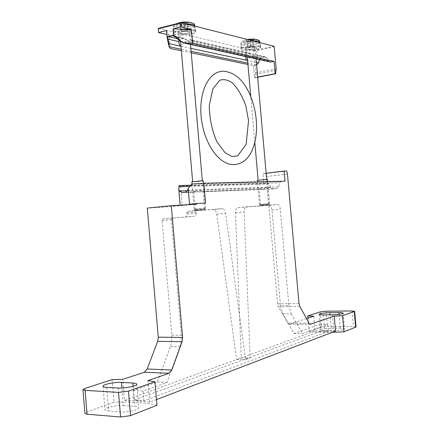 <?xml version="1.0" encoding="UTF-8"?>
<svg xmlns="http://www.w3.org/2000/svg" width="439" height="439" viewBox="0 0 439 439"><rect width="100%" height="100%" fill="white"/><g stroke="black" fill="none" stroke-linecap="round" stroke-linejoin="round"><path stroke-width="0.33" stroke-dasharray="2.19 1.65" d="M245.78 56.615L246.74 54.26L250.823 53.481L253.204 54.738L191.887 40.832L191.876 42.89L190.949 43.362C189.972 43.11 188.594 41.886 186.816 39.686L184.111 38.259L179.71 39.186L177.438 38.676M178.871 41.579L179.71 39.186M246.74 54.26L186.981 40.822L183.979 42.704L180.928 45.815M191.887 40.832L191.047 39.839L186.981 40.822M259.52 59.638L261.386 57.553L265.282 56.785L266.901 57.844L268.47 60.774L179.754 41.118M261.386 57.553L252.43 55.539L249.78 57.207L247.53 59.885M266.901 57.844L257.166 55.638L256.25 54.721L252.43 55.539M158.479 28.365L253.396 50.666L255.608 72.863L255.004 77.774L254.538 77.692L253.468 65.598L247.936 64.462M191.245 52.817L181.356 50.781M166.348 30.576L169.042 34.955L170.206 48.493M169.042 34.955L166.677 34.412M256.568 64.928L247.815 63.123M269.606 61.85L268.47 60.774M253.468 65.598L256.535 64.934M255.004 77.774L257.66 77.259M254.538 77.692L257.644 77.083M193.286 26.889L195.393 28.217C196.162 31.509 173.103 33.298 173.268 29.929C172.494 27.553 187.579 25.242 193.286 26.889M258.884 43.423L260.305 44.317C260.953 46.885 240.577 48.828 240.764 46.183C240.073 44.257 254.291 42.073 258.884 43.423M257.166 55.638L257.358 56.73L256.661 57.948C255.899 57.745 254.741 56.675 253.204 54.738M255.712 47.187L256.563 47.708C256.958 49.195 244.913 50.342 245.039 48.806C244.644 47.692 252.99 46.419 255.712 47.187M259.147 46.435L260.574 47.313C261.216 49.832 240.835 51.769 241.027 49.173C240.336 47.28 254.56 45.118 259.147 46.435M258.933 46.485L260.322 47.335C260.953 49.794 241.088 51.681 241.28 49.152C240.605 47.308 254.461 45.195 258.933 46.485M189.895 31.196L191.157 31.97C191.618 33.874 177.987 34.933 178.102 32.98C177.663 31.603 186.515 30.258 189.895 31.196M193.583 30.296L195.69 31.592C196.452 34.829 173.389 36.624 173.559 33.309C172.79 30.977 187.876 28.683 193.583 30.296M193.352 30.351L195.404 31.619C196.151 34.769 173.674 36.519 173.844 33.293C173.092 31.015 187.788 28.782 193.352 30.351M247.091 41.617L250.274 41.689L253.33 41.162L253.226 40.234L250.027 40.163L246.954 40.854L247.558 46.946L247.426 46.21L250.499 45.53L250.027 40.163M253.528 39.768L254.104 40.256C253.83 41.261 246.592 41.952 246.147 41.019C247.19 39.894 249.648 39.477 253.528 39.768M255.454 39.334L255.964 39.51C259.696 41.431 240.857 43.231 244.188 40.635L247.591 39.526M254.428 47.472L255.059 47.856C255.355 48.954 246.444 49.799 246.542 48.669C248.019 47.571 250.647 47.171 254.428 47.472M268.059 204.772L260.717 205.436L268.059 204.772M268.898 203.603L259.526 204.453L268.898 203.603M267.466 179.496L257.402 180.391M266.111 179.529L258.159 180.325L266.111 179.529M180.638 25.023L184.391 25.138L187.568 24.48L187.212 23.366L183.436 23.245L180.149 24.074L180.638 25.023L181.159 31.043L180.67 30.126L183.963 29.309L183.436 23.245M187.53 22.833L188.386 23.552C188.013 24.809 179.985 25.429 179.397 24.249C180.352 22.899 183.068 22.427 187.53 22.833M189.593 22.312L190.361 22.581C195.234 25.193 172.928 26.916 177.268 23.591L177.811 23.283M188.518 31.537L189.456 32.107C189.802 33.512 179.716 34.297 179.809 32.854C181.302 31.559 184.204 31.12 188.518 31.537M203.619 209.436L195.509 210.166L203.619 209.436M204.514 208.119L194.159 209.057L204.514 208.119M203.197 180.852C203.487 181.159 191.585 182.18 191.81 181.823M201.446 180.873L202.346 180.923C202.593 181.186 192.469 182.053 192.661 181.751L201.446 180.873M247.426 46.21L246.954 40.854M250.499 45.53L253.698 45.59L253.226 40.234M253.698 45.59L253.336 41.003M253.808 46.331L250.74 47.006L250.274 41.689M250.74 47.006L247.558 46.946M180.67 30.126L180.149 24.074M183.963 29.309L187.733 29.418L187.212 23.366M187.733 29.418L188.188 30.34L187.667 24.315M188.188 30.34L184.907 31.147L184.391 25.138M184.907 31.147L181.159 31.043M306.559 318.61L289.136 324.207L287.797 323.049L278.419 306.757L277.574 303.788L266.314 176.571L265.633 173.553L262.928 173.575L263.806 183.551L180.55 185.955L179.03 185.56M190.521 185.236L268.383 183.047L271.082 187.607L273.332 188.94L276.773 188.556L278.48 186.816L280.356 181.73L285.054 181.208M263.806 183.551L268.383 183.047M192.216 184.023L280.356 181.73M205.518 202.988L189.544 204.239M237.922 207.647L269.305 205.359C270.742 205.748 271.637 207.323 271.999 210.072L280.466 305.659L288.862 305.544L280.312 209.337C279.95 206.566 279.061 204.98 277.64 204.585L246.575 206.84C245 207.213 244.205 208.898 244.183 211.9L250.142 358.048L241.263 357.807L235.496 212.674C235.523 209.699 236.33 208.02 237.922 207.647L246.575 206.84M280.466 305.659L282.809 313.907L294.108 333.547L319.718 324.487L320.333 331.33L134.054 400.253L133.237 390.48L157.365 381.941L170.42 346.601L171.644 341.877L171.885 335.171L162.101 220.504L162.902 218.924L185.483 217.042C186.509 216.778 186.998 215.768 186.954 214.018L186.855 212.866L187.585 211.362L213.573 209.474C215.203 209.869 216.262 211.455 216.751 214.227L236.632 359.492L241.263 357.807M186.954 214.018L196.074 213.178L195.975 212.015L196.699 210.5L203.822 209.979L194.34 210.852L222.458 208.646C224.071 209.041 225.125 210.638 225.619 213.436L245.56 359.75L250.142 358.048M147.959 380.597L149.781 402.162L156.482 399.6M180.55 185.955L182.212 205.309L173.196 205.869L173.246 206.451L147.295 208.097M313.775 316.223L315.092 330.951L124.572 400.445L122.805 379.351M180.144 205.145L173.196 205.869M173.246 206.451L196.743 204.113M331.247 328.213L340.307 328.246C342.974 328.279 344.39 328.515 344.56 328.959C343.479 329.969 339.896 330.556 333.805 330.721L324.646 330.671C322.078 330.638 320.717 330.408 320.569 329.98C321.672 328.976 325.228 328.388 331.247 328.213L330.046 314.845M356.051 326.978L353.422 326.55L327.439 326.495L321.557 327.198L309.21 331.664C315.542 332.241 323.252 332.455 332.345 332.296M112.137 379.614L114.025 402.239L86.79 412.084L84.908 413.401M156.964 405.263C146.297 402.645 131.985 401.636 114.025 402.239M149.781 402.162C142.609 401.048 134.202 400.478 124.572 400.445M308.002 318.132L309.21 331.664M315.092 330.951L335.561 331.066M123.375 405.581L134.789 406.41C137.297 406.613 138.62 407.085 138.757 407.826C139.393 409.823 127.008 412.616 120.209 411.958L108.68 411.047C106.331 410.844 105.097 410.394 104.987 409.697C104.46 407.688 116.73 404.972 123.375 405.581L121.905 388.016M266.314 176.571L287.463 174.129M265.633 173.553L286.782 171.056M262.928 173.575L266.149 173.196M320.333 331.33L328.328 331.379L143.871 400.917L134.054 400.253M180.149 205.178L182.212 205.309M319.718 324.487L327.708 324.492L328.328 331.379M143.871 400.917L143.043 391.056L166.99 382.424L179.891 346.788L181.093 342.025L181.329 335.264L171.429 219.681L172.225 218.09L194.62 216.224C195.64 215.961 196.123 214.945 196.074 213.178M203.822 209.979L205.282 209.875L203.822 209.979M282.809 313.907L291.189 313.847L288.862 305.544M291.189 313.847L302.405 333.613L327.708 324.492M294.108 333.547L302.405 333.613M133.237 390.48L143.043 391.056M157.365 381.941L166.99 382.424M236.632 359.492L245.56 359.75M195.668 209.661L204.536 208.871L195.668 209.661M197.742 191.766L194.29 192.145L193.758 191.799C194.071 190.992 195.843 191.042 199.081 191.947L202.692 191.525L202.988 190.987L202.072 190.202L197.742 191.766L185.521 192.255M260.744 204.991L268.701 204.283L260.744 204.991M262.988 189.149L259.778 189.489L259.131 189.083C259.367 188.512 260.826 188.594 263.521 189.335L266.907 188.951L267.291 188.342L266.665 187.771L262.988 189.149L202.516 191.574M183.48 38.281L174.673 36.272M245.78 56.324L183.979 42.704M186.816 39.686L176.083 37.249M250.257 53.503L190.729 39.933M259.597 59.369L249.78 57.207M264.843 56.823L255.926 54.793M191.119 51.33L181.225 49.272M256.338 62.327L247.58 60.461M190.861 48.372L180.967 46.265M255.564 74.356L276.131 70.289M253.396 50.666L273.914 46.216M253.693 51.209L274.205 46.77M255.608 72.863L276.164 68.769M257.249 39.68L257.923 39.911C262.813 42.44 237.976 44.811 242.333 41.403C243.376 40.706 245.357 40.136 248.271 39.697M259.855 42.095C260.492 44.63 240.638 46.523 240.819 43.911C241.697 42.347 245.664 41.321 252.721 40.832M191.525 22.674L192.534 23.031C198.916 26.472 169.514 28.744 175.199 24.364L176.154 23.854M194.889 25.698C195.646 28.952 173.175 30.692 173.334 27.366C174.146 25.517 178.349 24.348 185.949 23.865M187.585 211.362L196.699 210.5M235.496 212.674L244.183 211.9M84.837 388.504L86.79 412.084M352.012 310.977L353.422 326.55M326.067 311.213L327.439 326.495M320.185 311.893L321.557 327.198M289.735 324.169L310.175 324.18M287.797 323.049L309.018 323.038M278.419 306.757L299.821 306.477M277.574 303.788L298.986 303.459M339.051 314.346L340.307 328.246M323.23 314.889L324.646 330.671M332.372 314.829L333.805 330.721M133.099 386.287L134.789 406.41M106.704 387.352L108.68 411.047M118.206 388.016L120.209 411.958M269.069 205.353L277.404 204.579M271.999 210.072L280.312 209.337M170.42 346.601L179.891 346.788M171.885 335.171L181.329 335.264M162.101 220.504L171.429 219.681M162.902 218.924L172.225 218.09M185.483 217.042L194.62 216.224M186.855 212.866L195.975 212.015M213.228 209.469L222.118 208.635M216.751 214.227L225.619 213.436M199.081 191.947L259.778 189.489M266.72 189L276.493 188.605M263.521 189.335L273.332 188.94M187.711 190.136L278.48 186.816M182.031 192.639L194.29 192.145M187.475 190.751L271.082 187.607M189.643 186.427L269.244 184.029M190.372 185.423L279.67 182.887M184.111 38.264L173.624 35.872M250.823 53.487L191.047 39.845M265.282 56.785L256.25 54.727M257.358 56.73L256.563 47.708M245.824 57.734L245.039 48.806M260.574 47.313L260.305 44.317M241.027 49.173L240.764 46.183M191.986 41.562L191.157 31.97M178.92 42.451L178.102 32.98M195.69 31.592L195.393 28.217M173.559 33.309L173.268 29.929M253.336 41.162L254.104 40.256M247.075 41.771L246.147 41.019M244.188 40.635L242.333 41.403C241.521 41.634 241.016 42.468 240.819 43.911L241.28 49.152M255.964 39.51L257.923 39.911M260.322 47.335L259.904 42.654M268.597 204.744L269.584 203.564M260.717 205.436L259.542 204.448M269.601 203.57L267.658 181.647M259.526 204.453L257.539 181.905M256.03 58.87L255.059 47.856M254.818 142.466L250.773 96.624M247.272 56.944L246.542 48.669M187.568 24.485L188.386 23.552M180.456 25.122L179.397 24.249M177.268 23.591L175.199 24.364C174.042 24.847 173.421 25.846 173.334 27.366L173.844 33.293M190.361 22.581L192.534 23.031M195.404 31.619L194.932 26.148M204.42 209.392L205.529 208.059M195.509 210.166L194.181 209.046M205.556 208.064L203.411 183.282M194.159 209.057L192.008 184.122M190.526 44.465L189.456 32.107M180.583 41.837L179.809 32.854M289.136 324.207L310.324 324.223M319.169 314.329L320.569 329.98M343.133 313.172L344.56 328.959M103.033 386.221L104.987 409.697M136.77 384.207L138.757 407.826M269.305 205.359L277.64 204.585M213.573 209.474L222.458 208.646M195.322 209.677L194.34 210.852M204.519 208.876L205.688 209.864M204.536 208.871L202.988 190.987M195.3 209.677L193.758 191.799M260.552 205.002L259.685 206.039M268.684 204.289L269.722 205.156M268.701 204.283L267.291 188.342M260.536 204.997L259.131 189.083M185.829 192.194L198.181 191.7M202.692 191.519L263.378 189.094M266.907 188.951L276.773 188.556"/><path stroke-width="0.66" d="M177.438 38.676L168.351 36.629L172.648 35.647L176.22 37.386L176.818 37.244L173.581 35.186L173.043 28.903L181.104 26.883L181.022 22.619L273.914 46.216L274.205 46.77L276.164 68.769L275.599 73.757L275.143 73.67L274.046 61.378L192.655 43.236L184.237 43.011L180.533 41.09L176.818 37.244M181.225 49.272L169.07 46.743L167.506 39.499L168.093 39.356L167.468 37.392L168.351 36.629M168.993 46.605L168.96 43.851L168.093 39.356M166.677 34.412L158.484 32.546L166.348 30.576L167.506 39.499M176.22 37.386L179.88 41.25L184.237 43.011M158.484 32.546L158.419 28.359L180.895 22.674M247.936 64.462L191.245 52.817M181.356 50.781L170.206 48.493L169.07 46.743M181.104 26.883L191.459 29.44L192.655 43.236M259.52 59.638L258.609 62.81L256.568 64.928M274.046 61.378L270.885 61.992L269.606 61.85M257.66 77.259L275.599 73.757M257.644 77.083L275.143 73.67M168.06 39.192L178.871 41.579L178.92 42.451C179.156 44.871 179.825 45.996 180.928 45.815M245.78 56.615L245.824 57.734C246.016 59.622 246.581 60.335 247.53 59.885M191.459 29.44L173.043 28.903M247.591 39.526C250.817 38.989 253.44 38.923 255.454 39.334M257.539 181.905L257.402 180.391L266.758 179.452L267.466 179.496L267.658 181.647M177.811 23.283C181.559 21.972 185.488 21.648 189.593 22.312M192.008 184.122L191.81 181.823L202.149 180.791L203.197 180.852L203.411 183.282M82.949 389.667L84.908 413.401L87.048 414.207L120.588 416.995L130.526 415.64L156.964 405.263L154.972 381.771L128.462 391.111L118.53 392.406L85.078 390.348L82.949 389.667L84.837 388.504L112.137 379.614L122.805 379.351L144.31 372.239L147.164 369.007L157.7 341.333L158.259 337.168L182.597 337.454L171.314 205.688L196.743 204.113L196.694 203.526L189.544 204.239L188.183 188.435L187.711 190.136L185.521 192.255L182.031 192.639L179.546 191.047L178.799 189.5L179.03 185.56L190.521 185.236M188.183 188.435L190.372 185.423L192.216 184.023L203.806 183.255L285.054 181.208L284.148 171.067L286.782 171.056L287.463 174.129L298.986 303.459L299.821 306.477L309.018 323.038L310.324 324.223L334.216 316.113L335.561 331.066L156.482 399.6M196.694 203.526L205.518 202.988L203.806 183.255M182.597 337.454L182.07 341.712L171.847 369.984L169.059 373.293L147.959 380.597L154.972 381.771M334.216 316.113L342.502 315.723L354.63 311.317L352.012 310.977L326.067 311.213L320.185 311.893L307.805 315.926L313.775 316.223L306.559 318.61M171.314 205.688L147.295 208.097L158.259 337.168M178.799 189.5L180.144 205.145M332.345 332.296L343.962 331.879L356.051 326.978L354.63 311.317M342.502 315.723L343.962 331.879M307.805 315.926L308.002 318.132M338.897 312.601L329.848 312.672C323.834 312.892 320.278 313.441 319.169 314.329C319.307 314.703 320.662 314.889 323.23 314.889L332.372 314.829C338.458 314.615 342.047 314.061 343.133 313.172C342.969 312.787 341.553 312.595 338.897 312.601L339.051 314.346M266.149 173.196L284.148 171.067M132.825 383.022L121.438 382.424C114.809 381.968 102.528 384.476 103.033 386.221C103.138 386.825 104.361 387.203 106.704 387.352L118.206 388.016C124.989 388.515 137.38 385.941 136.77 384.207C136.644 383.565 135.327 383.165 132.825 383.022L133.099 386.287M174.673 36.272L172.154 35.702M168.324 44.004L168.96 43.851M167.007 37.507L167.468 37.392M173.663 35.883L174.124 35.768M166.886 36.827L173.581 35.186M179.88 41.25L180.533 41.09M158.166 28.853L180.78 23.119M247.815 63.123L191.119 51.33M258.609 62.81L256.338 62.327M247.58 60.461L190.861 48.372M180.967 46.265L168.933 43.702M270.885 61.992L184.786 43.038M248.271 39.697C252.074 39.208 255.064 39.203 257.249 39.68M252.721 40.832L258.467 41.206L259.855 42.095C259.411 40.712 258.763 39.987 257.923 39.911M176.154 23.854C181.181 22.202 186.301 21.813 191.525 22.674M185.949 23.865L192.836 24.386L194.889 25.698C194.543 24.216 193.758 23.327 192.534 23.031M85.078 390.348L87.048 414.207M118.53 392.406L120.588 416.995M128.462 391.111L130.526 415.64M354.224 311.597L355.645 327.296M310.175 324.18L310.905 324.18M157.7 341.333L182.07 341.712M147.164 369.007L171.847 369.984M144.31 372.239L169.059 373.293M329.848 312.672L330.046 314.845M121.438 382.424L121.905 388.016M179.546 191.047L187.475 190.751M178.882 186.751L189.643 186.427M173.624 35.872L172.648 35.647M270.419 62.031L183.815 42.989M158.419 28.359L180.945 22.641M259.904 42.654L259.855 42.095M266.703 179.452L256.03 58.87M258.148 180.215L254.818 142.466M250.773 96.624L247.272 56.944M194.932 26.148L194.889 25.698M202.33 180.786L190.526 44.465M192.65 181.614L180.583 41.837M256.239 119.836C255.438 111.215 253.446 103.072 250.268 95.395C243.864 80.315 234.876 72.243 223.292 71.184C208.772 71.475 198.735 91.367 201.166 117.213C203.784 142.066 217.623 163.873 232.9 164.652C240.583 164.548 246.515 160.751 250.696 153.277C255.443 144.244 257.292 133.099 256.239 119.836M248.562 120.538L245.9 106.26C242.794 96.931 238.328 89.161 232.489 82.938C227.556 79.668 223.286 78.811 219.676 80.359L212.866 88.81L209.249 105.623C209.513 118.782 212.07 130.844 216.915 141.802L224.9 152.552L231.924 156.525L237.647 155.872L246.136 144.48L248.562 120.538"/></g></svg>
